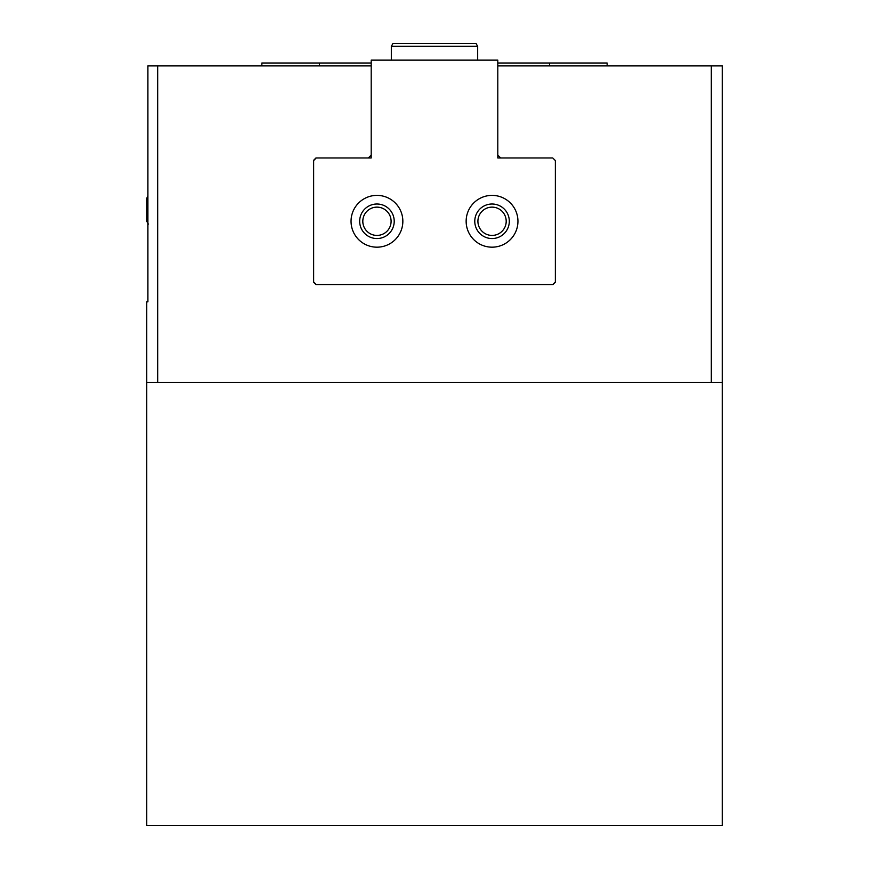 <?xml version="1.0" encoding="UTF-8"?>
<svg xmlns="http://www.w3.org/2000/svg" width="869" height="869" viewBox="0 0 869 869"><rect width="100%" height="100%" fill="white"/><g stroke="black" fill="none" stroke-linecap="round" stroke-linejoin="round"><path stroke-width="1.3" d="M146.752 221.334L148.382 224.159L146.752 221.334L146.752 198.208L147.904 196.209L147.904 65.892L147.904 301.847L146.752 301.847L146.752 825.55L722.248 825.55L722.248 65.892L711.32 65.892L711.32 382.414L722.248 382.414M147.904 223.322L147.904 254.66M147.904 269.618L147.904 301.847M497.807 65.892L711.32 65.892M147.904 65.892L371.193 65.892M315.947 284.587L553.053 284.587L555.356 282.284L555.356 160.559L552.76 157.973L497.807 157.973L497.807 60.135L371.193 60.135L371.193 157.973L315.947 157.973L313.644 160.276L313.644 282.284L315.947 284.587M371.193 157.973L371.193 155.095L368.315 157.973M146.752 382.414L711.32 382.414M500.685 157.973L497.807 155.095L497.807 157.973M555.356 160.559L552.76 157.973M371.193 63.013L261.851 63.013L261.851 65.892M497.807 63.013L607.149 63.013L607.149 65.892M316.24 157.973L313.644 160.559M313.644 281.99L316.24 284.587M552.76 284.587L555.356 281.99M402.847 221.28A25.896 25.896 0 0 0 364.002 198.849A25.896 25.896 0 0 0 364.002 243.711A25.896 25.896 0 0 0 402.847 221.28M517.946 221.28A25.896 25.896 0 0 0 479.101 198.849A25.896 25.896 0 0 0 479.101 243.711A25.896 25.896 0 0 0 517.946 221.28M506.203 221.28A14.154 14.154 0 0 0 484.978 209.027A14.154 14.154 0 0 0 484.978 233.533A14.154 14.154 0 0 0 506.203 221.28M509.31 221.28A17.261 17.261 0 0 0 483.414 206.322A17.261 17.261 0 0 0 483.414 236.227A17.261 17.261 0 0 0 509.31 221.28M391.104 221.28A14.154 14.154 0 0 0 369.879 209.027A14.154 14.154 0 0 0 369.879 233.533A14.154 14.154 0 0 0 391.104 221.28M394.211 221.28A17.261 17.261 0 0 0 368.315 206.322A17.261 17.261 0 0 0 368.315 236.227A17.261 17.261 0 0 0 394.211 221.28M391.332 46.329L477.668 46.329L476.006 43.45L392.994 43.45L391.332 46.329L391.332 60.135M157.68 65.892L157.68 382.414M319.401 63.013L319.401 65.892M549.599 63.013L549.599 65.892M477.668 46.329L477.668 60.135"/></g></svg>
